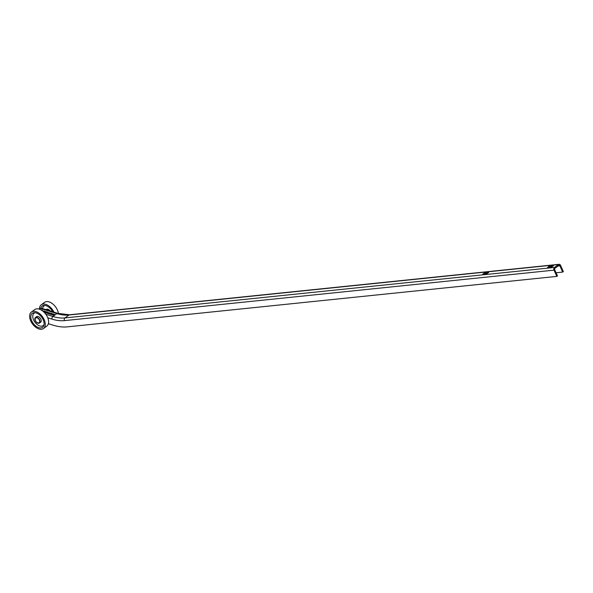 <?xml version="1.0" encoding="UTF-8"?>
<svg xmlns="http://www.w3.org/2000/svg" width="593" height="593" viewBox="0 0 593 593"><rect width="100%" height="100%" fill="white"/><g stroke="black" fill="none" stroke-linecap="round" stroke-linejoin="round"><path stroke-width="0.89" d="M52.695 314.89L54.022 314.861L54.193 314.379L53.652 314.186L52.695 314.89L53.474 315.113M53.459 315.039L54.193 314.379M54.208 314.853L54.489 314.401L52.347 314.942L53.607 314.008L54.497 314.46L53.607 314.008M52.421 314.965L53.622 314.082M51.761 314.016L52.644 313.853M52.199 314.29L52.162 314.883L51.621 314.12L50.865 314.475L52.125 313.541L52.955 314.171L52.266 314.446M51.947 314.231L51.947 314.816M52.125 313.541L52.97 314.238M50.939 314.498L52.132 313.615M50.768 313.897L51.117 313.371L50.776 313.971L50.264 313.741L50.776 313.971M51.117 313.371L50.264 313.741M49.53 314.053L51.361 313.304L50.702 314.423L50.687 314.016L49.53 314.053M49.427 314.023L51.161 313.304M46.232 313.015L45.127 312.667L46.387 311.74L47.455 312.074L46.432 311.911L46.046 312.192L46.721 312.563L45.476 312.622L46.232 313.015M45.476 312.622L46.321 312.956M46.046 312.192L46.803 312.496M46.387 311.74L47.396 312.126M45.201 312.696L46.402 311.807M43.052 311.303L43.637 310.873L44.705 311.214L43.245 311.473M43.296 311.332L44.052 311.636M43.637 310.873L44.638 311.258M43.104 311.347L43.645 310.947M42.385 310.791A1.379 0.704 -9.9 0 0 42.451 310.502A1.379 0.704 -9.9 0 0 41.199 310.013M42.073 310.117A1.475 0.749 170.1 0 1 42.54 310.517M41.125 309.976A1.475 0.749 170.1 0 1 42.54 310.48A1.475 0.749 170.1 0 1 42.451 310.836M41.525 310.213L41.999 310.517M41.74 310.347L42.118 310.465M44.668 311.755L45.342 311.57M44.082 312.185L45.016 312.252L44.519 311.866L44.097 312.252L45.031 312.318L44.86 311.97M43.926 312.088L45.55 311.481L45.216 312.311L44.223 312.385M45.001 311.303L45.735 311.94M43.978 312.133L45.009 311.369M47.403 312.644L48.285 312.481M47.84 312.919L47.803 313.512L47.262 312.748L46.506 313.104L47.766 312.17L48.604 312.8L47.907 313.074M47.588 312.859L47.588 313.445M47.766 312.17L48.611 312.867M46.58 313.126L47.774 312.244M48.196 313.638L49.256 312.644L48.937 313.089L50.412 313.008L49.16 313.934L49.553 313.438L48.789 313.193L48.196 313.638M49.553 313.438L49.034 313.897M49.701 313.326L50.235 313.015M48.937 313.089L49.716 313.4M48.07 313.593L49.271 312.711M487.112 271.89L488.224 271.779A3.187 0.852 155.7 0 1 488.602 271.979A3.187 0.852 155.7 0 1 487.327 273.388A3.187 0.852 155.7 0 1 484.281 274.692L483.169 274.804A3.187 0.852 155.7 0 1 482.791 274.603A3.187 0.852 155.7 0 1 484.058 273.195A3.187 0.852 155.7 0 1 487.112 271.89L68.936 315.009A48.559 29.302 53.6 0 1 56.869 313.564A1.994 1.223 107.5 0 1 57.766 313.349L41.199 308.138A1.994 1.223 107.5 0 0 40.302 308.353L39.227 309.146M553.38 265.99L552.268 266.109A3.187 0.852 -24.3 0 0 548.266 268.14M549.036 268.014L547.925 268.125A3.187 0.852 155.7 0 1 547.547 267.925A3.187 0.852 155.7 0 1 548.814 266.524A3.187 0.852 155.7 0 1 551.868 265.219L552.98 265.101A3.187 0.852 155.7 0 1 553.358 265.301A3.187 0.852 155.7 0 1 552.083 266.709A3.187 0.852 155.7 0 1 549.036 268.014L554.514 267.45A1.994 1.497 84.1 0 0 554.025 270.149L556.842 276.39L67.32 326.862A57.669 34.794 53.6 0 1 52.992 325.149L48.389 323.696M488.625 272.669L487.513 272.78A3.187 0.852 -24.3 0 0 483.51 274.818M556.842 276.39L557.494 275.915L554.67 269.667A0.978 0.734 -95.9 0 1 554.915 268.34L558.858 265.427A0.978 0.734 -95.9 0 1 559.881 265.827L562.698 272.076L556.071 272.758M562.698 272.076L563.35 271.594L560.526 265.345A1.994 1.497 84.1 0 0 559.043 264.308A1.994 1.497 84.1 0 0 558.458 264.537L554.514 267.45M43.519 328.515L46.854 326.054A10.222 6.167 -126.4 0 0 48.063 318.604A10.222 6.167 -126.4 0 0 34.713 309.605L31.385 312.066A10.222 6.167 -126.4 0 0 32.489 323.948A10.222 6.167 -126.4 0 0 43.519 328.515A10.222 6.167 -126.4 0 0 44.727 321.065A10.222 6.167 -126.4 0 0 31.385 312.066M43.637 320.946A8.687 5.241 -126.4 0 0 34.564 312.644A8.687 5.241 -126.4 0 0 33.238 323.4A8.687 5.241 -126.4 0 0 43.904 325.305A8.687 5.241 -126.4 0 0 43.637 320.946M35.365 312.726A7.665 4.625 -126.4 0 0 34.905 322.169A7.665 4.625 -126.4 0 0 44.067 324.512M39.486 323.052L40.665 322.192A3.432 2.075 -126.4 0 0 41.073 319.686A3.432 2.075 -126.4 0 0 36.581 316.662L35.41 317.529A3.432 2.075 -126.4 0 0 35.78 321.517A3.432 2.075 -126.4 0 0 39.486 323.052A3.432 2.075 -126.4 0 0 39.894 320.554A3.432 2.075 -126.4 0 0 35.41 317.529M58.396 313.541A10.222 6.167 -126.4 0 0 52.77 303.95A10.222 6.167 -126.4 0 0 44.549 302.348L41.221 304.809A10.222 6.167 -126.4 0 0 39.449 308.983M54.163 312.711A10.222 6.167 -126.4 0 0 41.221 304.809M52.933 312.326A8.687 5.241 -126.4 0 0 44.401 305.38A8.687 5.241 -126.4 0 0 40.806 308.115M45.209 305.469A7.665 4.625 -126.4 0 0 42.607 308.582M50.146 310.954A3.432 2.075 -126.4 0 0 46.424 309.405L46.061 309.672M38.753 322.851A2.943 1.779 53.6 0 1 38.204 322.866A3.565 3.565 0 0 1 35.217 318.812A2.943 1.779 53.6 0 1 38.627 318.923A2.943 1.779 53.6 0 1 38.753 322.851M40.302 308.353L56.869 313.564L52.925 316.469L45.787 314.231M559.881 265.827L558.065 266.012M552.239 266.613L550.326 266.813M487.483 273.291L485.571 273.484M547.925 268.125L484.281 274.692M483.169 274.804L64.985 317.922A1.994 1.497 84.1 0 0 64.504 320.62A50.553 30.502 53.6 0 1 51.939 319.108L47.774 317.796M554.025 270.149L64.504 320.62M57.766 313.349L69.522 314.779A1.994 1.497 84.1 0 0 68.936 315.009L64.985 317.922A48.559 29.302 53.6 0 1 52.925 316.469A1.994 1.223 107.5 0 0 51.939 319.108M551.868 265.219L488.224 271.779M558.458 264.537L552.98 265.101M559.043 264.308L69.522 314.779"/></g></svg>
